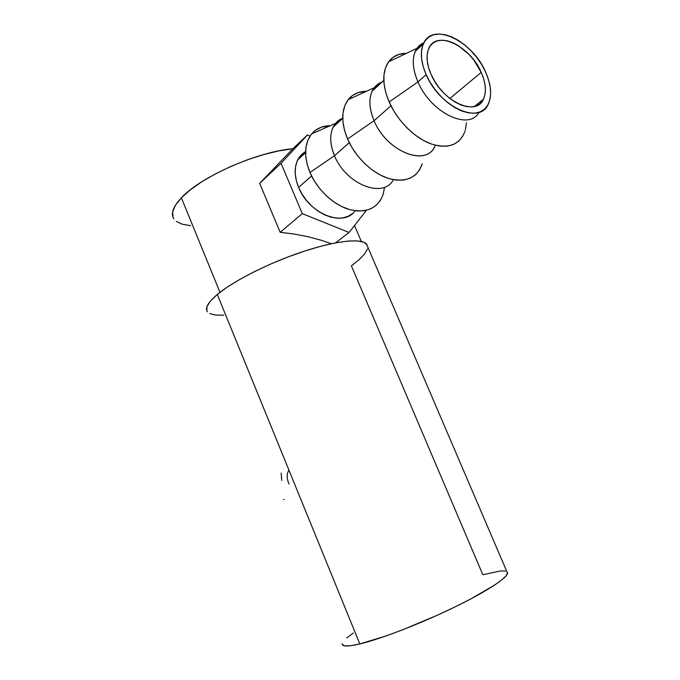 <?xml version="1.0" encoding="UTF-8"?>
<svg xmlns="http://www.w3.org/2000/svg" width="680" height="680" viewBox="0 0 680 680"><rect width="100%" height="100%" fill="white"/><g stroke="black" fill="none" stroke-linecap="round" stroke-linejoin="round"><path stroke-width="1.02" d="M481.219 72.377C485.902 83.138 486.633 92.097 483.412 99.263C476.323 116.926 442.502 101.796 431.12 74.468L434.596 81.124L438.957 87.474L444.006 93.253L449.531 98.226L455.311 102.204L461.1 105.026L466.684 106.599L471.827 106.879L476.34 105.867L480.071 103.623L482.877 100.249L484.67 95.897L485.392 90.729L485.044 84.941L483.633 78.744L481.219 72.377L473.781 60.002L469.021 54.442L458.243 45.577L452.616 42.611L447.1 40.783L441.906 40.197L437.231 40.877L433.262 42.814L430.168 45.968L428.094 50.218L427.116 55.411L427.303 61.344L428.655 67.787L431.12 74.468C426.692 64.099 425.892 55.446 428.74 48.518C436.177 29.495 470.262 45.942 481.219 72.377L449.871 98.498L481.219 72.377M417.962 81.923L426.156 74.681C420.92 62.407 419.976 52.164 423.317 43.962C432.183 21.216 472.693 40.902 485.664 72.191L488.521 79.722L490.204 87.048L490.637 93.9L489.804 100.036L487.704 105.222L484.406 109.251L480.004 111.945L474.657 113.186L468.554 112.888L461.924 111.052L455.022 107.721L448.129 103.003L441.533 97.078L435.506 90.194L430.304 82.62L426.156 74.681L423.224 66.7L421.634 59.024L421.43 51.961L422.611 45.789L425.119 40.758L428.817 37.043L433.551 34.773L439.118 34L445.298 34.739L451.843 36.933L458.507 40.468L465.06 45.22L471.248 50.992L476.875 57.571L481.738 64.719L485.664 72.191C491.258 85.008 492.116 95.684 488.248 104.218C479.859 125.06 439.713 107.219 426.156 74.681L417.962 81.923C412.063 67.762 411.731 56.567 416.976 48.331L423.887 42.755C420.002 44.395 417.129 47.268 415.259 51.391C411.893 59.577 412.794 69.759 417.962 81.923L389.147 101.966L417.962 81.923C430.916 113.109 469.327 131.087 479.035 112.302C469.327 131.087 430.916 113.109 417.962 81.923M462.757 136.255L458.737 141.159L453.424 144.534L446.981 146.208L439.646 146.089L431.69 144.143L423.419 140.42L415.183 135.04L407.311 128.197L400.154 120.181L394.009 111.307L389.147 101.966L385.773 92.54L384.013 83.445L383.945 75.047L385.534 67.694L388.688 61.659L393.269 57.171L399.05 54.374L406.445 53.337C398.743 53.371 392.785 56.202 388.569 61.821C382.032 71.723 382.219 85.102 389.147 101.966C397.4 120.819 414.749 138.023 431.052 143.922C448.486 149.201 459.816 144.917 465.043 131.078M435.37 145.256C427.618 167.501 386.945 152.473 374.076 120.717L390.957 105.799L374.076 120.717C368.466 106.922 368.5 95.939 374.178 87.771L382.041 82.05C377.57 83.674 374.255 86.734 372.104 91.222C368.585 99.288 369.249 109.115 374.076 120.717L347.548 139.009L374.076 120.717C386.554 151.478 425.723 167.101 434.681 146.676M366.495 91.281C358.751 91.366 352.656 94.154 348.202 99.637C341.173 109.446 340.96 122.57 347.548 139.009L344.42 129.999L342.881 121.252L342.983 113.118L344.7 105.935L347.939 99.985L352.546 95.472L358.309 92.565L366.495 91.281M334.5 155.712L349.256 142.672L334.5 155.712C329.146 142.231 329.502 131.453 335.563 123.377L342.728 118.142C338.462 119.884 335.265 122.91 333.124 127.203C329.511 135.124 329.97 144.627 334.5 155.712L309.961 172.49L334.5 155.712C346.01 184.662 383.605 198.951 393.414 179.707C383.605 198.951 346.01 184.662 334.5 155.712M334.509 125.927L333.846 125.851M330.31 125.681C322.55 125.791 316.353 128.511 311.703 133.85C304.24 143.54 303.662 156.425 309.961 172.49L307.046 163.863L305.685 155.431L305.932 147.552L307.743 140.547L311.032 134.682L315.648 130.178L321.376 127.185L330.31 125.681M305.6 151.648C302.209 153.519 299.591 156.256 297.747 159.851C294.066 167.629 294.355 176.817 298.63 187.433L311.576 175.984L298.63 187.433L302.124 194.233L306.637 200.6L311.984 206.286L317.951 211.046L324.267 214.702L330.692 217.107L336.966 218.186L342.83 217.915L348.075 216.325L352.503 213.486M506.846 571.591L507.552 573.231C506.957 578.238 485.282 592.348 452.37 608.209C419.534 624.053 380.57 639.021 359.822 643.943L350.727 645.702L344.853 645.889L342.295 644.555L342.176 643.764C341.972 646.663 347.854 646.722 359.822 643.943L217.294 294.474C207.961 302.404 204.68 308.185 207.468 311.805L206.805 310.649L207.026 306.425L210.528 300.968L217.294 294.474L359.822 643.943L386.376 635.834L402.738 629.774L437.852 614.992L454.877 606.994L470.45 599.114L494.53 585.14L502.137 579.632L506.473 575.382L507.526 572.5M367.421 248.88L364.718 253.819L359.269 259.556L351.39 265.863L482.834 574.753L500.378 570.979L505.418 571.038M219.972 292.332L181.381 197.82C173.034 206.737 170.519 213.758 173.85 218.883L172.983 217.192L172.669 211.744L175.465 205.207L181.381 197.82L219.972 292.332M292.859 148.742C257.541 151.631 200.532 176.774 181.381 197.82L190.281 189.881L201.85 181.738L215.611 173.782L230.928 166.379L247.07 159.91L263.271 154.674L278.749 150.909L292.859 148.742M280.168 232.314L259.666 183.353L292.817 148.784L307.428 134.988L281.036 163.276L259.666 183.353L292.817 148.784L307.428 134.988L309.995 136.153L307.428 134.988L281.036 163.276L302.294 213.639L349.052 232.475L366.444 210.307L349.052 232.475L335.563 242.853L349.052 232.475L302.294 213.639L280.168 232.314L302.294 213.639L281.036 163.276L259.666 183.353L280.168 232.314L294.125 234.03L280.168 232.314M307.87 236.682L294.125 234.03L307.87 236.682L321.079 240.201L307.87 236.682M331.381 243.703L321.079 240.201L331.381 243.703M302.719 153.595L303.858 154.207L302.719 153.595M353.302 632.986L346.757 637.925M367.676 246.78L366.477 243.984C361.293 238.068 335.809 240.66 302.549 251.745C269.339 262.786 233.58 280.84 217.294 294.474L227.162 287.181L239.776 279.412L254.609 271.524L270.971 263.899L288.082 256.921L305.091 250.911L321.19 246.151L335.648 242.845L347.837 241.085L357.323 240.899L363.8 242.233L367.166 244.945M209.712 313.539L215.475 315.052L223.762 315.188M176.256 221.382L182.231 224.213L190.561 225.65M288.975 484.075C286.697 478.295 286.594 473.833 288.685 470.704L289.017 470.339M281.758 480.488L281.146 473.034M284.078 499.435L283.466 499.545M303.433 153.034L299.659 156.774L296.964 161.585L295.46 167.297L295.239 173.68L296.301 180.489L298.63 187.433C309.034 214.038 343.885 227.579 355.096 210.757M384.506 187.553L383.129 194.488M380.324 200.489L376.193 205.317L370.855 208.777L364.497 210.706L357.34 210.995L349.664 209.61L341.768 206.576L333.965 201.994L326.587 196.035L319.949 188.921L314.322 180.965L309.961 172.49C317.373 189.966 333.957 205.275 349.817 209.653C366.834 213.333 377.961 208.199 383.205 194.242M422.263 163.804L419.551 169.923L415.463 174.794L410.125 178.219L403.707 180.038L396.457 180.149L388.637 178.508L380.545 175.159L372.529 170.204L364.913 163.829L358.02 156.29L352.147 147.9L347.548 139.009C355.359 157.148 372.308 173.349 388.399 178.432C405.628 182.861 416.882 178.118 422.144 164.194M482.29 100.164L482.248 101.218L482.29 100.164M466.454 122.731L465.35 130.033M483.412 99.263L474.427 106.471M415.259 51.391L423.317 43.962M388.569 61.821L416.976 48.331M372.104 91.222L383.8 80.427M348.202 99.637L374.178 87.771M333.124 127.203L342.728 118.337M311.703 133.85L335.563 123.377M297.747 159.851L305.592 152.618M361.335 241.468L354.51 225.522M507.552 573.231L366.477 243.984"/></g></svg>

